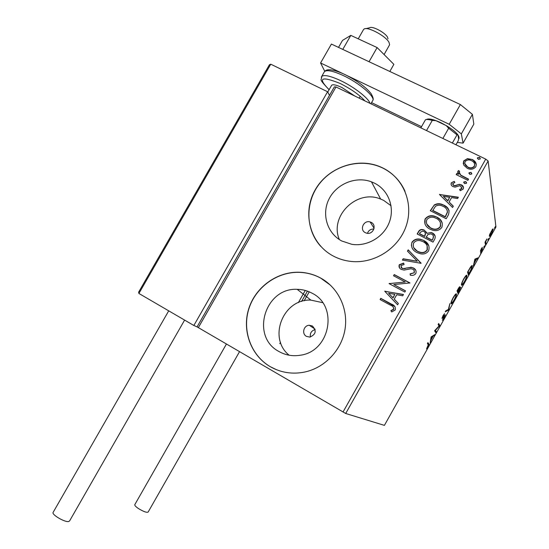 <?xml version="1.0" encoding="UTF-8"?>
<svg xmlns="http://www.w3.org/2000/svg" width="549" height="549" viewBox="0 0 549 549"><rect width="100%" height="100%" fill="white"/><g stroke="black" fill="none" stroke-linecap="round" stroke-linejoin="round"><path stroke-width="0.82" d="M365.325 232.687L366.615 233.174C372.997 235.041 377.184 225.117 371.179 222.359L370.122 221.94C363.713 219.799 359.224 229.839 365.325 232.687M306.479 336.386L309.814 337.093C315.915 334.485 316.773 330.779 312.388 325.982L309.265 325.269C303.618 325.331 301.47 333.874 306.479 336.386M278.995 351.532C285.535 355.203 292.583 356.445 300.145 355.251C330.155 351.628 338.699 306.047 312.127 293.228C307.488 290.709 302.513 289.412 297.208 289.337C264.824 287.443 250.172 336.661 278.995 351.532M341.794 241.004L351.888 244.332C367.315 246.782 383.964 236.942 389.399 222.043C394.951 207.186 388.328 190.057 374.631 183.222L371.453 181.829C355.896 175.913 336.564 183.812 329.05 198.971C321.35 214.041 327.067 233.304 341.794 241.004M391.06 205.758L383.655 200.385L380.663 199.061C356.919 188.883 329.126 216.244 339.364 239.577M333.14 255.964C338.781 258.963 344.847 260.796 351.346 261.461C374.603 263.877 398.794 248.265 406.239 225.79C413.85 203.356 403.488 178.171 383.065 168.097L380.862 167.061C357.324 156.63 326.909 167.761 314.646 190.839C302.08 213.76 310.343 243.893 333.14 255.964M405.032 191.299C400.434 181.046 393.139 173.36 383.14 168.241L380.931 167.212C359.972 157.995 333.195 165.503 319.134 184.169C304.949 202.746 305.519 229.77 320.822 246.432M270.238 366.677C280.958 372.744 292.507 374.514 304.887 372.002C325.022 367.638 341.684 349.933 345.019 329.297C348.389 308.648 338.157 287.546 320.602 278.027C314.296 274.624 307.55 272.716 300.365 272.29C277.904 271.014 255.855 286.564 248.848 308.408C241.725 330.21 250.742 355.375 270.238 366.677M330.525 285.24L320.705 278.123C314.399 274.72 307.653 272.812 300.481 272.393C278.027 271.11 255.985 286.653 248.978 308.483C241.862 330.278 250.872 355.429 270.362 366.725L276.621 369.772M489.729 234.313L492.631 229.139L493.27 229.084L491.479 233.826C490.161 236.001 489.447 236.763 489.337 236.118L489.729 234.313M485.412 244.566L485.007 242.253L486.901 238.932L485.755 241.896L485.94 243.612L485.412 244.566M481.253 248.875L482.358 247.345L480.876 250.323L482.619 248.711L480.45 253.027L482.084 249.678L480.341 251.298L481.253 248.875M469.978 272.009L468.359 274.884L467.563 272.139L470.342 267.349C471.57 265.641 472.222 265.146 472.291 265.881L472.298 265.922C472.545 266.649 471.769 268.681 469.978 272.009L469.793 271.913M457.983 293.338L457.036 290.853L458.038 289.069C459.122 287.175 459.739 286.427 459.897 286.811L459.431 288.527L460.783 287.264L457.983 293.338M448.574 310.061L445.225 311.853L445.815 310.796L448.361 309.444L449.857 303.611L448.663 309.904L447.888 309.698M436.373 331.761L435.837 332.721L434.575 330.786L439.035 325.982L438.123 324.473L438.672 323.505L439.873 325.536L435.446 330.32L436.373 331.761L435.659 331.37L435.33 331.946M428.289 344.758L427.376 343.585L427.918 342.617L428.995 344.154L426.546 348.869L428.289 344.758M343.008 412.045L485.728 159.114L488.13 161.001L495.946 226.991L384.396 425.372L345.698 413.486L197.07 326.881L334.355 86.879L335.995 86.968L198.299 327.712M488.13 161.001L345.698 413.486M431.109 336.942L434.76 334.636L433.037 336.365L431.061 339.879L430.176 342.782L431.109 336.942M444.168 318.008L442.343 320.348L444.807 315.757L441.986 318.365L443.002 315.689L444.566 313.623L442.535 317.418L445.342 314.797L443.983 317.905M451.024 303.659L450.983 303.528C450.784 302.78 451.511 300.818 453.158 297.633C455.094 294.456 456.185 293.255 456.432 294.024L456.466 294.154C456.638 294.943 455.903 296.913 454.256 300.07C452.376 303.158 451.299 304.352 451.024 303.659M461.483 285.061L461.455 284.965C461.256 284.19 462.004 282.165 463.692 278.906C465.614 275.749 466.677 274.596 466.883 275.44L466.897 275.516C467.089 276.312 466.334 278.343 464.632 281.616C462.766 284.684 461.716 285.83 461.483 285.061M474.899 259.094L477.918 257.893L477.335 258.929L476.402 259.265L474.432 262.758L473.362 265.991L474.899 259.094M483.676 247.359L484.568 245.774L483.676 247.359M487.78 240.057L488.672 238.472L487.78 240.057M494.471 228.164L495.363 226.579L494.471 228.164M463.775 165.105L463.672 160.926L467.419 158.634L472.236 159.484L473.41 160.157C475.962 161.838 476.752 164.062 475.784 166.814C473.41 169.435 470.568 169.929 467.261 168.289L463.775 165.105M467.878 180.353L456.192 174.623L456.871 173.422L458.587 174.259L457.845 171.233L458.758 170.519L459.678 171.693L459.17 172.132L460.714 175.069L468.558 179.152L467.878 180.353M451.292 182.838L454.256 181.335L454.86 182.536L452.76 183.469L453.673 185.404L454.895 185.637L459.273 184.313L461.304 184.814C463.184 185.727 463.836 187.134 463.246 189.021L460.268 190.716L459.568 189.487L461.736 188.444L460.686 186.042L459.41 185.782L455.066 187.134L453.049 186.633C451.333 185.809 450.75 184.546 451.292 182.838L454.256 181.335M448.265 215.098L446.207 218.749L430.313 210.713L434.328 204.921C436.983 203.453 439.708 203.336 442.501 204.571L443.887 205.189C448.574 207.323 450.029 210.624 448.265 215.098M433.01 242.123L417.171 233.97L418.42 231.76C419.457 229.853 421.028 229.159 423.135 229.681L424.37 230.161L426.909 233.352L431.116 232.481L432.365 232.954C434.973 234.32 435.782 236.324 434.787 238.98L433.01 242.123M421.042 263.321L402.403 260.082L403.151 258.771L417.274 261.221L407.461 251.147L408.202 249.836L421.042 263.321M405.512 290.833L404.826 292.047L389.097 283.634L405.265 282.014L393.537 275.776L394.216 274.569L409.973 282.941L393.791 284.567L405.512 290.833M390.517 305.203L380.093 299.562L380.773 298.347L391.362 304.077C394.484 305.134 395.781 307.097 395.253 309.952L391.746 311.956L390.881 310.679L393.626 309.087C393.681 307.172 392.652 305.882 390.517 305.203M485.728 159.114L335.995 86.968M384.767 291.293L403.453 294.477L402.712 295.801L396.735 294.71L394.237 299.143L398.368 303.487L397.62 304.812L384.767 291.293M415.806 273.539C414.605 275.035 413.013 275.632 411.036 275.317L410.343 275.255L410.096 273.848L414.131 272.771C414.68 271.192 414.2 269.984 412.69 269.154L410.913 268.736L404.091 270.094L401.346 269.449C399.308 268.392 398.615 266.814 399.267 264.714L403.639 263.081L404.078 264.536L400.873 265.579L401.964 268.207L403.275 268.605L411.077 267.281L413.397 267.953C415.751 269.223 416.554 271.082 415.806 273.539M416.952 252.567C412.409 250.303 410.748 246.872 411.956 242.267C414.097 239.446 416.952 238.451 420.513 239.275L423.698 240.448C428.261 242.713 429.908 246.158 428.645 250.79C426.676 253.418 424.034 254.434 420.699 253.837L416.952 252.567M430.142 229.228C425.585 226.998 423.91 223.587 425.111 218.996C427.671 215.853 430.938 214.961 434.911 216.313L436.874 217.129C441.444 219.36 443.105 222.777 441.849 227.396C439.495 230.333 436.441 231.273 432.687 230.216L430.142 229.228M439.481 194.504L458.353 197.228L457.612 198.539L451.58 197.599L449.103 201.998L453.309 206.17L452.568 207.481L439.481 194.504M464.598 183.613L463.83 181.952L465.73 181.602L466.499 183.263L464.598 183.613M469.807 174.383L469.031 172.729L471.131 172.489L471.708 174.033L469.807 174.383M478.289 159.354L477.52 157.707L479.737 157.536L480.197 158.997L478.289 159.354M315.112 329.578C311.434 330.711 309.856 333.181 310.384 337.011M373.883 229.043C370.76 228.933 368.612 230.354 367.446 233.311M322.627 302.657L310.892 300.118C283.263 298.491 267.528 337.951 289.117 355.21M380.279 299.658L380.773 298.347M380.917 298.519L394.978 306.63M391.766 311.949L390.881 310.679M391.018 310.837L392.947 309.766M393.084 309.924L393.626 309.087M393.757 309.252L393.359 307.152M384.918 291.45L384.876 291.094M385.021 291.272L403.378 294.621M398.361 303.508L394.237 299.143M388.596 293.228L393.043 297.929L394.827 294.36L388.596 293.228L392.912 297.757L394.827 294.36M389.282 283.737L389.241 283.38M389.371 283.565L405.265 282.014M393.722 275.879L394.216 274.569M394.347 274.768L409.918 283.037M405.464 290.922L393.791 284.567M410.426 275.262L410.096 273.848M410.213 274.04L414.131 272.771M414.241 272.97L414.138 270.568M399.494 267.83L399.267 264.714M399.398 264.92L403.7 263.294M401.003 267.39L401.964 268.207M402.088 268.413L404.414 268.55M404.531 268.756L406.823 267.885M406.939 268.09L411.194 267.487L413.397 267.953M413.514 268.159L415.723 270.225M402.63 260.123L403.151 258.771M403.275 258.984L417.274 261.221M407.612 251.305L408.202 249.836M408.319 250.056L421.124 263.184M412.114 247.99L411.407 245.259L411.956 242.267M412.073 242.493C414.214 239.68 417.062 238.685 420.616 239.508L423.698 240.448M423.801 240.682L428.824 245.698M413.768 247.736L417.734 251.579L420.726 252.602C423.382 253.089 425.502 252.293 427.088 250.214L427.122 245.767M423.011 241.656L420.445 240.723C417.631 240.071 415.353 240.846 413.603 243.049C412.635 246.769 413.973 249.541 417.631 251.36L420.616 252.382C423.279 252.869 425.4 252.073 426.992 249.987C428.028 246.247 426.703 243.468 423.011 241.656M417.357 234.066L418.53 231.994C419.566 230.093 421.131 229.4 423.238 229.921L424.37 230.161M424.473 230.402L426.717 232.591M431.116 232.481L426.909 233.352M431.212 232.714L432.365 232.954M432.454 233.195L435.124 235.912M432.935 238.925L432.838 238.691C433.95 236.791 433.566 235.281 431.679 234.162L430.821 233.833L427.774 234.608L426.257 237.278L432.152 240.311L432.935 238.925L433.408 236.049M424.981 235.823L424.885 235.59C425.907 233.792 425.516 232.385 423.718 231.376L422.895 231.054L420.17 232.351L419.573 233.833L424.638 236.441L425.386 233.112M424.638 236.441L424.885 235.59M419.47 233.6L424.535 236.207M432.152 240.311L432.838 238.691M426.161 237.038L432.063 240.078M425.001 224.116L425.111 218.996M425.214 219.25C427.767 216.114 431.034 215.215 435.007 216.567L436.874 217.129M436.963 217.383L440.174 219.689L442.261 222.99M426.703 223.944L430.91 228.26L432.941 229.057C435.933 229.914 438.376 229.18 440.277 226.854L440.511 222.935M436.187 218.33L434.588 217.665C431.445 216.622 428.838 217.322 426.765 219.772C425.798 223.477 427.149 226.229 430.814 228.013L432.845 228.809C435.837 229.674 438.287 228.94 440.188 226.607C441.224 222.88 439.893 220.122 436.187 218.33M430.505 210.809L434.328 204.921M434.417 205.189C437.073 203.72 439.797 203.604 442.583 204.839L443.887 205.189M443.969 205.456L447.085 207.597L449.151 210.692M447.476 212.243L447.401 211.983C447.167 209.354 445.767 207.495 443.201 206.39L442.034 205.875C439.756 204.873 437.567 205.017 435.467 206.307L432.708 210.596L445.328 216.972L447.476 212.243L447.277 210.617M432.619 210.336L445.253 216.718L447.401 211.983M439.639 194.655L439.598 194.305M439.68 194.579L458.216 197.468M453.241 206.294L449.103 201.998M443.366 196.316L447.833 200.934L449.658 197.297L443.366 196.316L447.758 200.659L449.658 197.297M454.325 181.623L454.785 182.543M452.712 184.382L453.673 185.404M453.742 185.686L454.895 185.637M454.963 185.926L459.273 184.313M459.341 184.601L461.304 184.814M461.366 185.095L463.534 187.49M459.726 189.762L461.736 188.444M461.798 188.726L461.908 187.614M451.113 184.594L451.367 183.126M463.768 182.748L463.83 181.952M463.891 182.241L465.73 181.602L466.616 182.776M456.377 174.712L456.871 173.422M456.94 173.717L458.587 174.259M457.729 172.715L457.845 171.233M457.914 171.535L458.758 170.519M458.827 170.814L459.568 171.762M459.115 173.127L460.714 175.069M460.783 175.364L468.441 179.358M468.97 173.505L469.031 172.729M469.093 173.024L470.939 172.379M470.994 172.681L471.824 173.573M463.253 163.774L463.672 160.926M463.733 161.241L467.419 158.634M467.474 158.942L472.236 159.484M472.284 159.793L473.464 160.473L476.306 164.405M464.845 163.65L468.009 167.397C470.452 168.653 472.579 168.323 474.391 166.422L474.686 164.405M471.564 160.685C469.114 159.443 466.959 159.752 465.099 161.626C464.475 163.774 465.181 165.462 467.22 166.683L467.947 167.088C470.397 168.344 472.524 168.021 474.343 166.114C475.009 164.062 474.384 162.429 472.469 161.207L471.564 160.685M477.445 158.448L477.52 157.707M477.568 158.016L479.421 157.35M479.469 157.666L480.313 158.586M427.746 342.933L428.138 344.573M433.573 335.35L434.17 335.679M432.434 336.036L433.037 336.365M430.677 339.666L431.061 339.879M430.375 341.526L430.766 341.739M432.674 336.585L431.473 337.312L431.157 339.282L432.674 336.585L432.07 336.256M431.089 337.1L431.473 337.312M430.773 339.069L431.157 339.282M438.431 323.931L439.873 325.536M439.159 325.145L439.756 325.749M434.959 330.299L435.659 331.37M444.354 315.517L444.738 315.716M442.007 318.022L442.467 318.269M448.087 309.595L448.663 309.904M455.752 294.051L455.629 294.847M451.518 302.677L450.962 303.22M451.566 302.698C451.772 303.268 452.63 302.321 454.133 299.864C455.471 297.311 456.061 295.726 455.917 295.101L455.89 294.985C455.691 294.381 454.826 295.335 453.289 297.839C451.957 300.406 451.374 301.991 451.532 302.595L451.175 302.41M457.887 291.848L457.605 292.349M457.441 290.668L457.701 291.752L458.422 292.13L460.234 288.163L458.079 291.203L458.422 292.13M457.228 290.503L457.983 290.949L459.355 287.779L457.681 290.14L457.983 290.949M457.351 290.826L458.079 291.203M466.499 275.241L466.883 275.44M466.19 275.433L466.067 276.236M461.647 283.84L462.018 284.101L461.441 284.656M466.341 276.401C466.176 275.742 465.332 276.648 463.809 279.139C462.443 281.767 461.846 283.394 461.997 284.025L462.018 284.101C462.203 284.725 463.033 283.819 464.529 281.383C465.923 278.693 466.533 277.053 466.348 276.442L466.341 276.401M468.276 273.375L468.036 273.793M471.838 265.647L472.291 265.881M471.598 265.812L471.481 266.622M467.693 271.906L468.091 273.278L468.812 273.656L470.809 270.005L471.756 266.862C471.694 266.238 471.152 266.67 470.129 268.125L468.187 271.46L468.812 273.656M476.745 258.305L477.335 258.929M476.607 258.558L475.674 258.888L476.402 259.265M474.274 261.887L474.59 262.051L476.1 259.368L474.878 259.169M476.1 259.368L475.111 259.725L474.59 262.051M485.33 241.677L485.755 241.896M485.041 242.191L485.22 243.248L485.94 243.612M492.92 228.912L493.27 229.084M492.501 229.283L492.364 229.825M489.735 235.068L489.372 235.514M492.734 230.045L492.728 230.01C492.659 229.516 492.137 230.052 491.163 231.623L489.866 235.137C489.921 235.679 490.442 235.15 491.437 233.538L492.734 230.045M489.509 234.958L489.866 235.137M365.915 28.637L369.71 27.766C372.14 25.693 385.178 32.583 387.512 37.181L387.999 38.855M384.094 54.557L389.632 44.716L388.98 42.3C385.727 35.905 367.343 26.18 364.021 29.076L363.438 29.728M305.265 290.448L298.327 302.65M138.616 292.185L138.904 293.461L193.845 325.482L327.595 91.738L329.496 95.375M197.07 326.881L193.845 325.482M269.408 64.789L270.76 64.199L327.595 91.738M239.494 351.724L148.161 512.018C146.823 512.8 143.632 511.675 138.595 508.649C135.891 506.823 134.622 505.505 134.773 504.696L134.821 504.613M184.608 320.101L69.565 520.98L68.536 521.55C64.597 522.312 51.599 514.639 53.088 512.443L53.171 512.306M350.811 35.383L377.129 47.578L369.045 61.721L342.782 49.41L350.811 35.383L342.514 40.406L338.507 47.399M377.129 47.578L393.873 64.35L389.817 71.466M426.388 119.545C428.522 118.207 433.394 119.284 441.019 122.77C453.447 129.331 459.458 134.546 459.046 138.417L458.593 138.815M324.74 71.253L320.575 62.977L331.411 44.071L460.378 104.557L472.394 114.343L473.835 124.122L463.082 143.138L461.332 133.894L449.206 124.28L460.378 104.557M320.575 62.977L342.487 73.415M344.607 74.431L449.206 124.28M421.536 126.675L371.57 102.629M457.31 142.397L463.082 143.138M472.394 114.343L461.332 133.894M327.767 92.074L331.651 85.28C332.872 84.162 336.297 84.903 341.924 87.511L354.88 96.068M420.857 127.862L425.468 119.737C426.841 119.277 429.105 119.504 432.269 120.416L436.023 120.725L446.207 125.584C451.738 128.864 455.629 131.945 457.893 134.821L458.641 138.533L458.216 140.798L455.965 144.771M442.871 138.465L448.663 128.246L446.207 125.584M426.504 130.58L432.269 120.416M457.893 134.821L457.008 134.834L448.663 128.246M452.362 143.035L457.008 134.834M426.765 119.51C428.268 118.659 431.349 119.064 436.023 120.725M428.124 343.42L428.844 343.811M485.083 242.473L485.81 242.836M270.76 64.199L138.904 293.461M370.904 103.795L372.62 100.783C376.072 97.454 359.89 83.297 343.482 75.652C333.017 70.862 326.648 69.551 324.39 71.72L324.191 72.07M364.927 100.913C359.389 94.805 351.065 88.959 339.941 83.373C321.048 75.858 317.446 77.958 329.132 89.686M321.309 77.265L321.611 76.572C323.835 74.458 330.182 75.81 340.634 80.628C354.194 87.01 368.626 98.271 370.005 103.356M393.66 309.135L393.942 308.641M427.019 250.049L427.513 249.164M440.216 226.675L440.703 225.811M301.566 301.463L307.44 291.128M279.764 343.688L280.525 342.356L279.764 343.688M304.146 300.797L309.238 291.828L304.146 300.797M380.663 199.061L371.453 181.829M310.892 300.118L297.208 289.337M314.954 329.05L309.265 325.269M374.075 228.254L370.122 221.94M428.995 344.154L428.282 343.763M456.466 294.154L455.979 293.9M451.532 302.595L451.106 302.369M466.897 275.516L466.43 275.275M461.997 284.025L461.585 283.806M472.298 265.922L471.804 265.668M492.487 229.887L492.137 229.715M360.254 96.329L359.211 98.154M363.568 29.495L358.236 38.821M269.456 64.7L138.574 292.26M134.773 504.696L226.394 344.086M53.088 512.443L168.715 310.837M329.112 89.713C316.924 76.949 322.407 80.875 321.611 76.572L324.39 71.72C325.461 70.396 326.888 69.764 328.666 69.833C332.015 69.545 337.347 71.075 344.676 74.417M344.93 74.54C357.269 80.792 366.005 87.181 371.138 93.707C373.025 97.111 373.629 99.232 372.936 100.062"/></g></svg>
